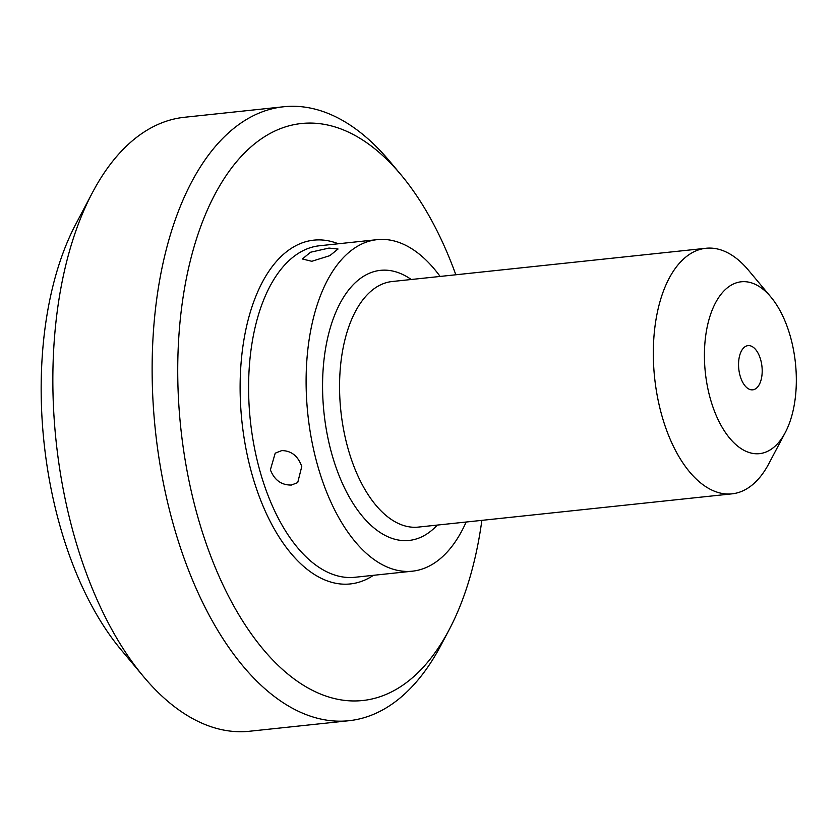 <?xml version="1.0" encoding="UTF-8"?>
<svg xmlns="http://www.w3.org/2000/svg" width="838" height="838" viewBox="0 0 838 838"><rect width="100%" height="100%" fill="white"/><g stroke="black" fill="none" stroke-linecap="round" stroke-linejoin="round"><path stroke-width="1.26" d="M143.675 676.769A308.698 161.755 83.9 0 1 73.775 534.34A308.698 161.755 -96.1 0 1 92.379 192.74L75.954 223.851A271.659 142.345 -96.1 0 0 59.582 524.462A271.659 142.345 83.9 0 0 121.101 649.796L143.675 676.769A308.698 161.755 83.9 0 0 249.525 731.249L348.88 720.722A308.698 161.755 83.9 0 0 440.956 645.26L449.168 629.705A290.178 152.055 83.9 0 0 481.871 520.367M92.379 192.74A308.698 161.755 -96.1 0 1 184.444 117.278L283.799 106.751A308.698 161.755 -96.1 0 1 389.649 161.231L400.941 174.723A290.178 152.055 -96.1 0 1 455.841 274.78M348.88 720.722A308.698 161.755 83.9 0 1 173.131 523.813A308.698 161.755 -96.1 0 1 283.799 106.751M400.941 174.723A290.178 152.055 -96.1 0 0 220.404 184.622A290.178 152.055 -96.1 0 0 197.412 515.548A290.178 152.055 83.9 0 0 449.168 629.705M440.118 276.446A166.699 87.351 -96.1 0 0 377.215 239.647A166.699 87.351 -96.1 0 0 317.445 464.86A166.699 87.351 83.9 0 0 412.348 571.191A166.699 87.351 83.9 0 0 466.148 522.032M301.764 466.525L297.71 482.604L291.362 485.045C281.432 485.181 274.445 480.122 270.381 469.846L275.21 453.18L281.746 450.593C291.352 450.697 298.024 456.008 301.764 466.525M328.988 248.079L338.039 249.022L329.826 255.653L311.799 261.288L302.361 258.984L310.542 252.238L328.988 248.079M740.059 375.654A22.228 11.648 -96.1 0 1 748.03 345.623A22.228 11.648 -96.1 0 1 760.684 359.806A22.228 11.648 -96.1 0 1 752.713 389.838A22.228 11.648 -96.1 0 1 740.059 375.654M785.269 432.555A86.44 45.294 83.9 0 1 710.278 398.553A86.44 45.294 -96.1 0 1 717.129 299.983A86.44 45.294 -96.1 0 1 770.897 297.029A86.44 45.294 -96.1 0 1 790.475 336.907A86.44 45.294 83.9 0 1 785.269 432.555L768.844 463.665A123.479 64.704 83.9 0 1 732.014 493.844L418.256 527.102A123.479 64.704 -96.1 0 1 347.959 448.34A123.479 64.704 -96.1 0 1 392.226 281.516L705.984 248.268A123.479 64.704 -96.1 0 1 748.324 270.056L770.897 297.029M705.984 248.268A123.479 64.704 -96.1 0 0 661.716 415.082A123.479 64.704 83.9 0 0 732.014 493.844M373.455 575.318A172.869 90.588 -96.1 0 1 251.829 473.711A172.869 90.588 -96.1 0 1 254.385 300.025A172.869 90.588 -96.1 0 1 338.322 243.774M412.348 571.191L354.83 577.288A166.699 87.351 -96.1 0 1 259.927 470.956A166.699 87.351 -96.1 0 1 319.687 245.744L377.215 239.647M437.279 525.091A135.829 71.178 -96.1 0 1 331.775 453.85A135.829 71.178 -96.1 0 1 337.096 309.379A135.829 71.178 -96.1 0 1 411.249 279.504"/></g></svg>
